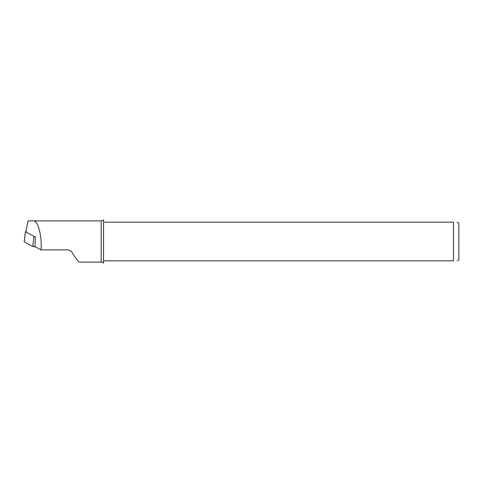 <?xml version="1.0" encoding="UTF-8"?>
<svg xmlns="http://www.w3.org/2000/svg" width="483" height="483" viewBox="0 0 483 483"><rect width="100%" height="100%" fill="white"/><g stroke="black" fill="none" stroke-linecap="round" stroke-linejoin="round"><path stroke-width="0.72" d="M33.967 236.398L35.362 236.64L34.987 246.916L32.766 246.529L33.967 236.398L25.454 231.707L26.227 231.629M35.688 246.952L34.987 246.916M32.766 246.529L24.15 241.735L25.436 231.659M25.454 231.707L24.222 241.826M34.999 246.578L41.001 249.88L68.429 249.88L71.406 251.486C75.686 258.29 78.3 261.834 79.26 262.124L101.195 262.124L103.555 262.981L103.555 260.832L453.483 260.832C458.276 260.832 458.276 260.832 453.483 260.832L453.483 222.168L103.555 222.168L103.555 220.019L101.195 220.876L28.092 220.876L26.227 230.095L26.227 232.136M103.555 260.832L103.555 222.168M453.483 222.168C458.276 222.168 458.276 222.168 453.483 222.168M457.202 222.168L458.85 223.122L458.85 259.878L457.202 260.832M41.001 249.88C42.25 236.984 37.988 220.369 33.562 220.876M101.195 262.124L101.195 220.876"/></g></svg>
